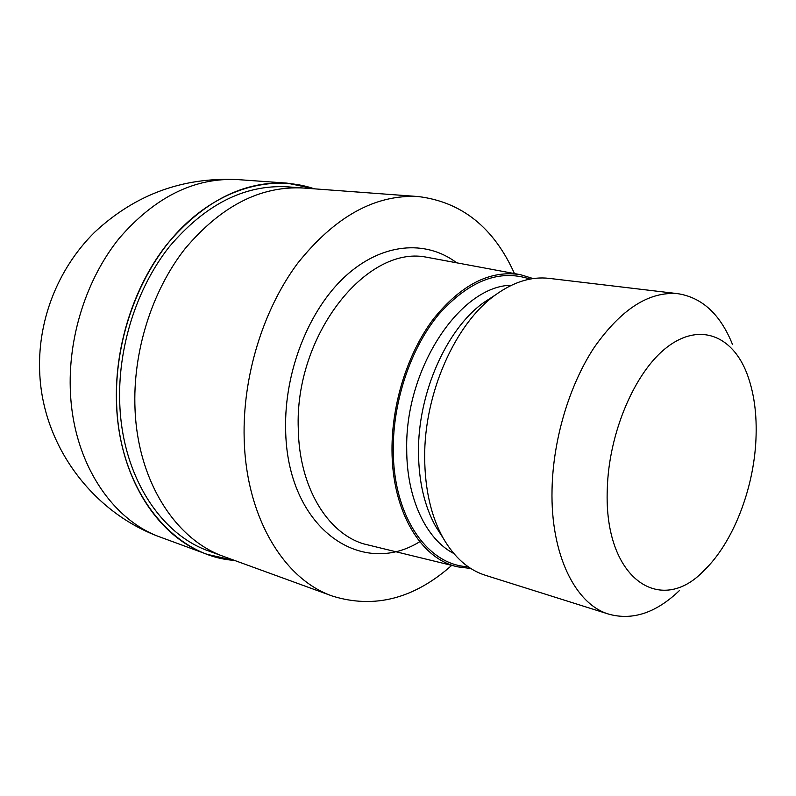 <?xml version="1.0" encoding="UTF-8"?>
<svg xmlns="http://www.w3.org/2000/svg" width="796" height="796" viewBox="0 0 796 796"><rect width="100%" height="100%" fill="white"/><g stroke="black" fill="none" stroke-linecap="round" stroke-linejoin="round"><path stroke-width="1.19" d="M234.492 560.394C174.354 556.543 120.097 492.724 116.694 405.791C113.629 341.802 138.454 273.028 179.01 230.591C219.706 188.184 271.993 174.195 314.37 188.831C271.983 174.195 219.696 188.194 179.01 230.591C138.454 273.028 113.639 341.802 116.694 405.791C120.097 492.724 174.354 556.533 234.482 560.394M135.031 409.263C137.847 481.799 176.035 540.046 224.203 556.653C176.035 540.046 137.847 481.799 135.031 409.263C132.524 352.329 151.738 291.147 184.98 248.81C221.059 205.945 260.551 185.687 303.465 188.025L418.378 196.562C461.829 201.975 493.848 227.646 514.455 273.555M223.726 556.474L209.02 551.111C160.921 534.524 122.773 476.834 119.828 405.174C117.231 348.927 136.255 288.55 169.289 246.78C205.159 204.472 244.501 184.493 287.346 186.821L302.948 187.985M470.794 568.483L457.78 566.861L363.702 543.887C327.275 533.022 299.097 486.853 298.291 428.925C294.371 336.131 365.623 245.874 425.382 256.989L520.594 274.71L533.121 278.58M457.78 566.861C420.945 559.11 391.96 511.559 392 449.919C391.751 403.283 407.841 352.857 433.462 318.897C461.262 284.5 490.306 269.764 520.594 274.71M441.88 536.066L435.591 526.285C424.477 506.206 418.776 481.59 418.487 452.426C417.8 393.433 446.457 329.037 483.689 302.589L493.44 296.241M679.466 590.523C656.292 612.741 632.84 620.651 609.109 614.253L485.271 575.249C468.386 569.876 454.337 557.459 443.113 537.997C431.114 516.325 424.974 489.63 424.676 457.899C423.979 393.721 455.183 323.514 495.351 294.998C513.589 281.864 531.499 276.321 549.101 278.371L678.033 293.704C702.291 297.624 720.42 314.47 732.41 344.25M609.109 614.253C575.458 604.592 550.484 554.643 552.036 489.63C552.991 439.71 569.289 385.204 594.224 347.414C621.198 309.067 649.128 291.157 678.033 293.704M755.931 439.79C753.673 489.371 732.917 542.753 704.251 570.284C660.571 616.83 603.766 578.752 607.278 489.391C608.661 432.805 635.029 371.453 667.227 347.056C699.445 322.37 732.041 335.424 746.688 372.896C754.051 392.03 757.125 414.328 755.931 439.79M451.71 565.389C414.049 598.781 374.309 609.01 332.479 596.095C284.092 579.528 245.974 517.42 244.173 438.596C242.452 376.757 263.048 309.793 297.535 263.436C334.947 216.522 375.224 194.224 418.378 196.562M234.919 560.553L207.239 554.364C158.394 537.36 119.629 478.714 116.584 405.811C113.908 348.519 133.25 286.988 166.881 244.402C203.388 201.279 243.447 180.851 287.048 183.13L314.828 188.871M419.751 541.718C360.339 578.682 286.54 527.191 285.635 428.994C284.301 371.603 308.828 309.823 345.245 276.381C381.732 242.889 425.631 239.467 456.496 262.66M468.157 566.732C427.452 565.269 393.115 516.335 393.264 449.591C392.995 400.736 410.975 347.862 438.775 314.36C469.053 280.62 499.47 268.869 530.007 279.098M453.79 553.499C426.159 539.28 406.676 498.654 406.716 449.521C404.895 368.349 460.446 285.555 511.47 285.257M70.476 393.363C67.521 338.2 86.247 279.157 119.221 238.293C155.031 196.911 194.592 177.349 237.895 179.607L237.904 179.607C182.891 176.911 135.131 194.473 94.595 232.273C57.063 269.376 36.646 322.629 39.85 375.374C43.79 447.382 93.749 513.4 160.971 537.37L160.971 537.37C112.455 520.435 73.869 463.541 70.476 393.363M435.591 526.285L443.113 537.997M224.203 556.653L332.479 596.095M483.689 302.589L495.351 294.998M207.239 554.364L160.981 537.37M287.048 183.13L237.904 179.607"/></g></svg>
